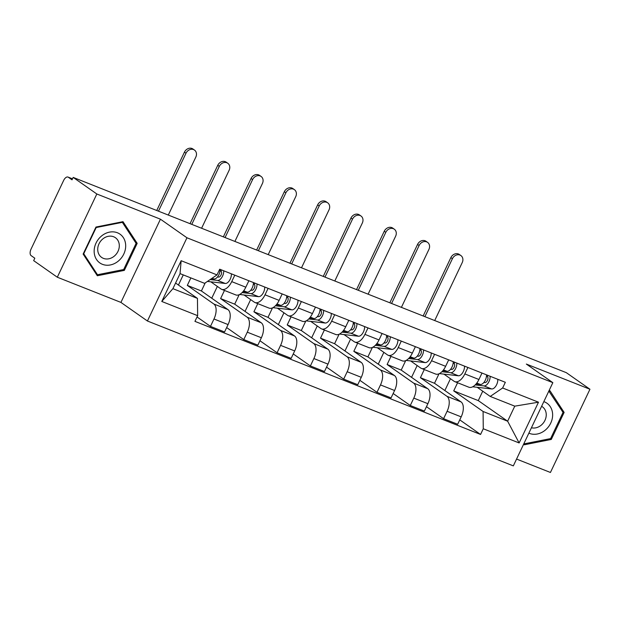 <?xml version="1.0" encoding="UTF-8"?>
<svg xmlns="http://www.w3.org/2000/svg" width="621" height="621" viewBox="0 0 621 621"><rect width="100%" height="100%" fill="white"/><g stroke="black" fill="none" stroke-linecap="round" stroke-linejoin="round"><path stroke-width="0.93" d="M516.563 459.066L550.431 472.472L589.95 389.243L566.298 372.654L73.177 177.404L96.829 193.993L57.311 277.222L120.924 302.411L147.433 321.01L513.326 465.882L552.845 382.652L186.952 237.781L160.443 219.182L96.829 193.993M57.311 277.222L33.658 260.626L34.807 258.204L31.12 255.619A5.403 2.849 -68.4 0 1 31.05 249.099L63.652 180.424A5.403 2.849 -68.4 0 1 68.023 177.07L72.494 178.84M589.95 389.243L526.336 364.061L552.845 382.652M72.471 178.879L68.341 177.241L72.02 179.826L73.177 177.404M190.864 277.905L187.309 285.396L213.818 303.995A12.428 6.552 111.6 0 1 213.981 318.992L210.472 326.39L224.561 331.971L228.07 324.573A12.428 6.552 -68.4 0 0 227.907 309.569L201.398 290.977L205.217 282.92M221.681 289.339L235.77 294.921A12.428 6.552 -68.4 0 0 245.815 287.205L231.726 281.624A12.428 6.552 111.6 0 1 221.681 289.339A12.428 6.552 111.6 0 1 220.96 288.951L210.783 281.81M231.726 281.624L234.792 275.173M178.437 285.047L183.257 274.893M197.036 316.966L210.472 326.39M245.815 287.205L248.881 280.746M224.468 290.442L220.61 298.585L247.119 317.176A12.428 6.552 111.6 0 1 247.282 332.181L243.774 339.578L257.862 345.16L261.371 337.754A12.428 6.552 -68.4 0 0 261.208 322.757L234.699 304.158L239.194 294.688M268.093 288.354L265.027 294.812A12.428 6.552 111.6 0 1 254.983 302.528A12.428 6.552 111.6 0 1 254.261 302.132L244.092 294.998M211.738 298.235L217.35 286.421M226.649 327.57L243.774 339.578M254.983 302.528L269.072 308.109A12.428 6.552 -68.4 0 0 279.116 300.385L282.182 293.935M257.769 303.63L253.911 311.765L280.42 330.364A12.428 6.552 111.6 0 1 280.583 345.361L277.075 352.767L291.164 358.34L294.672 350.943A12.428 6.552 -68.4 0 0 294.509 335.945L268 317.347L272.495 307.869M301.395 301.542L298.328 307.993A12.428 6.552 111.6 0 1 288.284 315.716A12.428 6.552 111.6 0 1 287.562 315.321L277.393 308.187M245.039 311.416L250.651 299.601M259.951 340.75L277.075 352.767M288.284 315.716L302.373 321.29A12.428 6.552 -68.4 0 0 312.417 313.574L315.484 307.123M291.07 316.819L287.212 324.954L313.721 343.553A12.428 6.552 111.6 0 1 313.884 358.55L310.376 365.948L324.465 371.529L327.973 364.123A12.428 6.552 -68.4 0 0 327.81 349.126L301.301 330.535L305.796 321.057M334.696 314.731L331.63 321.181A12.428 6.552 111.6 0 1 321.585 328.897A12.428 6.552 111.6 0 1 320.863 328.509L310.694 321.368M278.34 324.604L283.952 312.79M293.252 353.939L310.376 365.948M321.585 328.897L335.674 334.478A12.428 6.552 -68.4 0 0 345.718 326.762L348.785 320.304M324.379 329.999L320.514 338.142L347.023 356.733A12.428 6.552 111.6 0 1 347.186 371.731L343.677 379.136L357.766 384.709L361.275 377.312A12.428 6.552 -68.4 0 0 361.111 362.315L334.603 343.716L339.097 334.245M367.997 327.911L364.931 334.37A12.428 6.552 111.6 0 1 354.886 342.086A12.428 6.552 111.6 0 1 354.164 341.69L343.995 334.556M311.649 337.793L317.253 325.978M326.553 367.12L343.677 379.136M354.886 342.086L368.975 347.659A12.428 6.552 -68.4 0 0 379.02 339.943L382.086 333.493M357.68 343.188L353.815 351.323L380.324 369.922A12.428 6.552 111.6 0 1 380.487 384.919L376.978 392.317L391.067 397.898L394.583 390.5A12.428 6.552 -68.4 0 0 394.413 375.503L367.904 356.904L372.398 347.426M401.298 341.1L398.232 347.55A12.428 6.552 111.6 0 1 388.187 355.266A12.428 6.552 111.6 0 1 387.465 354.878L377.296 347.744M344.95 350.974L350.555 339.159M359.854 380.308L376.978 392.317M388.187 355.266L402.284 360.848A12.428 6.552 -68.4 0 0 412.321 353.132L415.387 346.681M390.982 356.376L387.116 364.511L413.625 383.11A12.428 6.552 111.6 0 1 413.796 398.108L410.279 405.505L424.368 411.086L427.885 403.681A12.428 6.552 -68.4 0 0 427.714 388.684L401.205 370.093L405.707 360.615M434.599 354.288L431.533 360.739A12.428 6.552 111.6 0 1 421.496 368.455A12.428 6.552 111.6 0 1 420.766 368.067L410.597 360.925M378.251 364.162L383.856 352.348M393.155 393.497L410.279 405.505M421.496 368.455L435.585 374.036A12.428 6.552 -68.4 0 0 445.622 366.32L448.688 359.862M424.283 369.557L420.417 377.7L446.926 396.291A12.428 6.552 111.6 0 1 447.097 411.288L443.58 418.694L457.669 424.267L461.186 416.87A12.428 6.552 -68.4 0 0 461.015 401.872L434.506 383.273L439.008 373.803M467.9 367.469L464.834 373.927A12.428 6.552 111.6 0 1 454.797 381.643A12.428 6.552 111.6 0 1 454.067 381.247L443.899 374.114M411.552 377.351L417.157 365.536M426.456 406.677L443.58 418.694M454.797 381.643L468.886 387.217A12.428 6.552 -68.4 0 0 478.923 379.501L481.989 373.05M420.417 377.7L434.506 383.273M387.116 364.511L401.205 370.093M353.815 351.323L367.904 356.904M320.514 338.142L334.603 343.716M287.212 324.954L301.301 330.535M253.911 311.765L268 317.347M220.61 298.585L234.699 304.158M187.309 285.396L201.398 290.977M197.455 298.39L197.649 315.67L161.786 301.464L181.146 260.704L217.008 274.901L204.596 283.347L180.051 273.62L172.902 288.664L197.455 298.39L175.58 283.036M457.584 382.746L453.718 390.881L478.271 400.599L507.629 421.201L514.77 406.157L490.225 396.439L502.63 387.993L505.339 382.295L219.71 269.204L217.008 274.901M502.63 387.993L538.492 402.198L519.14 442.959L483.27 428.762L483.084 411.482L507.629 421.201L519.14 442.959M197.649 315.67L194.94 321.368L480.569 434.459L483.27 428.762M147.433 321.01L186.952 237.781M120.924 302.411L160.443 219.182M137.179 243.347L122.997 221.674L95.976 227.038L83.136 254.074L97.318 275.747L124.34 270.383L137.179 243.347L135.184 241.949M523.728 443.976L524.264 444.799L551.285 439.435L564.124 412.398L549.942 390.718L548.917 390.927M478.271 400.599L482.742 391.183M453.718 390.881L483.084 411.482M490.225 396.439L477.2 387.302M459.757 419.866L480.569 434.459M444.853 390.531L450.458 378.717M161.786 301.464L172.902 288.664M181.146 260.704L180.051 273.62M514.77 406.157L538.492 402.198M123.253 269.623L124.34 270.383M562.129 411.001L564.124 412.398M550.198 438.674L551.285 439.435M156.74 210.488L184.453 152.129A6.21 5.24 -54.9 0 1 192.929 148.993L194.474 150.072A6.21 5.24 125.1 0 0 185.997 153.216L158.471 211.179M168.299 215.06L195.817 157.105A6.21 5.24 125.1 0 0 194.474 150.072M217.49 276.974L218.623 277.098A3.245 1.708 -68.4 0 0 221.177 274.629A3.245 1.708 -68.4 0 0 220.96 271.113L221.526 269.918M210.139 279.574L217.583 280.428A6.753 3.555 -68.4 0 0 221.844 277.393A6.753 3.555 -68.4 0 0 223.7 270.779M207.414 281.429L225.268 283.471A6.753 3.555 -68.4 0 0 229.529 280.436A6.753 3.555 -68.4 0 0 231.385 273.822M220.044 270.756L220.96 271.113M211.419 278.705L213.95 278.992A6.753 3.555 -68.4 0 0 218.219 275.957A6.753 3.555 -68.4 0 0 220.075 269.343M190.042 223.676L217.754 165.318A6.21 5.24 -54.9 0 1 226.23 162.174L227.775 163.261A6.21 5.24 125.1 0 0 219.298 166.405L191.78 224.36M201.6 228.249L229.118 170.294A6.21 5.24 125.1 0 0 227.775 163.261M250.791 290.154L251.924 290.286A3.245 1.708 -68.4 0 0 254.478 287.818A3.245 1.708 -68.4 0 0 254.261 284.302L254.827 283.106M239.628 294.478A16.208 8.539 -68.4 0 0 239.962 294.525L258.569 296.659A6.753 3.555 -68.4 0 0 262.83 293.624A6.753 3.555 -68.4 0 0 264.686 287.011M242.105 292.607L250.884 293.617A6.753 3.555 -68.4 0 0 255.146 290.581A6.753 3.555 -68.4 0 0 257.001 283.968M253.345 283.937L254.261 284.302M242.958 291.684L247.251 292.18A6.753 3.555 -68.4 0 0 251.521 289.145A6.753 3.555 -68.4 0 0 253.376 282.532M223.343 236.857L251.055 178.506A6.21 5.24 -54.9 0 1 259.531 175.363L261.076 176.442A6.21 5.24 125.1 0 0 252.6 179.585L225.081 237.548M234.901 241.437L262.419 183.474A6.21 5.24 125.1 0 0 261.076 176.442M284.092 303.343L285.225 303.475A3.245 1.708 -68.4 0 0 287.779 301.006A3.245 1.708 -68.4 0 0 287.562 297.49L288.128 296.295M272.93 307.659A16.208 8.539 -68.4 0 0 273.263 307.713L291.87 309.84A6.753 3.555 -68.4 0 0 296.132 306.805A6.753 3.555 -68.4 0 0 297.987 300.191M275.406 305.796L284.185 306.797A6.753 3.555 -68.4 0 0 288.447 303.762A6.753 3.555 -68.4 0 0 290.302 297.149M286.646 297.125L287.562 297.49M276.26 304.872L280.56 305.361A6.753 3.555 -68.4 0 0 284.822 302.326A6.753 3.555 -68.4 0 0 286.677 295.712M94.159 251.676A17.559 14.803 125.1 0 0 110.375 264.95A17.559 14.803 125.1 0 0 125.683 245.419A17.559 14.803 125.1 0 0 109.467 232.138A17.559 14.803 125.1 0 0 94.159 251.676M97.722 249.696A12.024 10.138 125.1 0 0 101.611 257.397A12.024 10.138 125.1 0 0 113.239 256.915A12.024 10.138 125.1 0 0 119.302 245.419A12.024 10.138 125.1 0 0 115.421 237.719A12.024 10.138 125.1 0 0 103.792 238.2A12.024 10.138 125.1 0 0 97.722 249.696M122.36 222.349L136.1 243.347L123.664 269.545L97.481 274.738L83.742 253.741L96.185 227.542L122.36 222.349L121.755 221.922M95.968 273.675L97.481 274.738M528.867 433.147A17.559 14.803 125.1 0 0 544.889 430.438A17.559 14.803 125.1 0 0 552.628 414.463A17.559 14.803 125.1 0 0 543.833 401.632M531.429 427.76A12.024 10.138 125.1 0 0 546.247 414.463A12.024 10.138 125.1 0 0 542.358 406.763A12.024 10.138 125.1 0 0 541.621 406.297M548.848 391.075L563.045 412.398L550.602 438.597L524.427 443.79L524.07 443.247M523.969 443.472L524.427 443.79M548.63 391.525L549.306 391.393M256.644 250.046L284.356 191.687A6.21 5.24 -54.9 0 1 292.833 188.543L294.377 189.63A6.21 5.24 125.1 0 0 285.901 192.774L258.383 250.729M268.202 254.618L295.72 196.663A6.21 5.24 125.1 0 0 294.377 189.63M317.393 316.524L318.526 316.656A3.245 1.708 -68.4 0 0 321.08 314.187A3.245 1.708 -68.4 0 0 320.863 310.671L321.437 309.475M306.231 320.847A16.208 8.539 -68.4 0 0 306.564 320.902L325.171 323.029A6.753 3.555 -68.4 0 0 329.433 319.994A6.753 3.555 -68.4 0 0 331.288 313.38M308.707 318.977L317.486 319.986A6.753 3.555 -68.4 0 0 321.748 316.951A6.753 3.555 -68.4 0 0 323.603 310.337M319.947 310.306L320.863 310.671M309.561 318.053L313.861 318.55A6.753 3.555 -68.4 0 0 318.123 315.515A6.753 3.555 -68.4 0 0 319.978 308.901M289.945 263.234L317.657 204.876A6.21 5.24 -54.9 0 1 326.134 201.732L327.678 202.819A6.21 5.24 125.1 0 0 319.202 205.962L291.684 263.917M301.503 267.806L329.021 209.844A6.21 5.24 125.1 0 0 327.678 202.819M350.694 329.712L351.828 329.844A3.245 1.708 -68.4 0 0 354.381 327.376A3.245 1.708 -68.4 0 0 354.164 323.859L354.738 322.664M339.532 334.036A16.208 8.539 -68.4 0 0 339.866 334.082L358.472 336.217A6.753 3.555 -68.4 0 0 362.734 333.182A6.753 3.555 -68.4 0 0 364.589 326.568M342.008 332.165L350.787 333.174A6.753 3.555 -68.4 0 0 355.049 330.139A6.753 3.555 -68.4 0 0 356.904 323.525M353.248 323.494L354.164 323.859M342.862 331.241L347.162 331.738A6.753 3.555 -68.4 0 0 351.424 328.695A6.753 3.555 -68.4 0 0 353.279 322.089M323.246 276.415L350.958 218.064A6.21 5.24 -54.9 0 1 359.435 214.92L360.98 215.999A6.21 5.24 125.1 0 0 352.503 219.143L324.985 277.106M334.804 280.995L362.322 223.032A6.21 5.24 125.1 0 0 360.98 215.999M383.995 342.901L385.129 343.025A3.245 1.708 -68.4 0 0 387.683 340.564A3.245 1.708 -68.4 0 0 387.473 337.048L388.04 335.852M372.833 347.217A16.208 8.539 -68.4 0 0 373.167 347.271L391.773 349.398A6.753 3.555 -68.4 0 0 396.043 346.363A6.753 3.555 -68.4 0 0 397.89 339.749M375.309 345.354L384.089 346.355A6.753 3.555 -68.4 0 0 388.35 343.32A6.753 3.555 -68.4 0 0 390.205 336.706M386.549 336.683L387.473 337.048M376.163 344.43L380.463 344.919A6.753 3.555 -68.4 0 0 384.725 341.884A6.753 3.555 -68.4 0 0 386.58 335.27M356.547 289.603L384.259 231.245A6.21 5.24 -54.9 0 1 392.736 228.101L394.281 229.188A6.21 5.24 125.1 0 0 385.804 232.332L358.286 290.286M368.106 294.175L395.624 236.221A6.21 5.24 125.1 0 0 394.281 229.188M417.296 356.081L418.43 356.213A3.245 1.708 -68.4 0 0 420.984 353.745A3.245 1.708 -68.4 0 0 420.774 350.228L421.341 349.033M406.134 360.405A16.208 8.539 -68.4 0 0 406.468 360.459L425.075 362.586A6.753 3.555 -68.4 0 0 429.344 359.551A6.753 3.555 -68.4 0 0 431.191 352.938M408.61 358.534L417.39 359.543A6.753 3.555 -68.4 0 0 421.659 356.508A6.753 3.555 -68.4 0 0 423.506 349.895M419.85 349.864L420.774 350.228M409.464 357.611L413.765 358.107A6.753 3.555 -68.4 0 0 418.026 355.072A6.753 3.555 -68.4 0 0 419.881 348.459M389.848 302.792L417.56 244.433A6.21 5.24 -54.9 0 1 426.037 241.29L427.582 242.376A6.21 5.24 125.1 0 0 419.105 245.52L391.587 303.475M401.407 307.364L428.925 249.401A6.21 5.24 125.1 0 0 427.582 242.376M450.598 369.27L451.731 369.402A3.245 1.708 -68.4 0 0 454.285 366.933A3.245 1.708 -68.4 0 0 454.075 363.417L454.642 362.222M439.435 373.594A16.208 8.539 -68.4 0 0 439.769 373.64L458.376 375.775A6.753 3.555 -68.4 0 0 462.645 372.74A6.753 3.555 -68.4 0 0 464.492 366.126M441.911 371.723L450.691 372.732A6.753 3.555 -68.4 0 0 454.96 369.697A6.753 3.555 -68.4 0 0 456.808 363.083M453.151 363.052L454.075 363.417M442.765 370.799L447.066 371.288A6.753 3.555 -68.4 0 0 451.327 368.253A6.753 3.555 -68.4 0 0 453.183 361.639M423.157 315.973L450.862 257.614A6.21 5.24 -54.9 0 1 459.338 254.478L460.891 255.557A6.21 5.24 125.1 0 0 452.406 258.701L424.888 316.663M434.708 320.552L462.226 262.59A6.21 5.24 125.1 0 0 460.891 255.557M483.899 382.458L485.032 382.583A3.245 1.708 -68.4 0 0 487.586 380.122A3.245 1.708 -68.4 0 0 487.376 376.605L487.943 375.41M472.736 386.774A16.208 8.539 -68.4 0 0 473.078 386.829L491.677 388.956A6.753 3.555 -68.4 0 0 495.946 385.92A6.753 3.555 -68.4 0 0 497.794 379.307M475.212 384.911L483.992 385.913A6.753 3.555 -68.4 0 0 488.261 382.878A6.753 3.555 -68.4 0 0 490.109 376.264M486.453 376.241L487.376 376.605M476.066 383.988L480.367 384.477A6.753 3.555 -68.4 0 0 484.628 381.441A6.753 3.555 -68.4 0 0 486.484 374.828M461.015 401.872L446.926 396.291M427.714 388.684L413.625 383.11M394.413 375.503L380.324 369.922M361.111 362.315L347.023 356.733M327.81 349.126L313.721 343.553M294.509 335.945L280.42 330.364M261.208 322.757L247.119 317.176M227.907 309.569L213.818 303.995M445.622 366.32L431.533 360.739M412.321 353.132L398.232 347.55M379.02 339.943L364.931 334.37M345.718 326.762L331.63 321.181M312.417 313.574L298.328 307.993M279.116 300.385L265.027 294.812M478.923 379.501L464.834 373.927M427.885 403.681L413.796 398.108M394.583 390.5L380.487 384.919M361.275 377.312L347.186 371.731M327.973 364.123L313.884 358.55M294.672 350.943L280.583 345.361M261.371 337.754L247.282 332.181M228.07 324.573L213.981 318.992M461.186 416.87L447.097 411.288M185.997 153.216L184.453 152.129M217.583 280.428L225.268 283.471M212.087 278.255L213.95 278.992M219.298 166.405L217.754 165.318M250.884 293.617L258.569 296.659M243.688 290.768L247.251 292.18M252.6 179.585L251.055 178.506M284.185 306.797L291.87 309.84M276.989 303.948L280.56 305.361M285.901 192.774L284.356 191.687M317.486 319.986L325.171 323.029M310.29 317.137L313.861 318.55M319.202 205.962L317.657 204.876M350.787 333.174L358.472 336.217M343.592 330.325L347.162 331.738M352.503 219.143L350.958 218.064M384.089 346.355L391.773 349.398M376.893 343.506L380.463 344.919M385.804 232.332L384.259 231.245M417.39 359.543L425.075 362.586M410.194 356.695L413.765 358.107M419.105 245.52L417.56 244.433M450.691 372.732L458.376 375.775M443.503 369.883L447.066 371.288M452.406 258.701L450.862 257.614M483.992 385.913L491.677 388.956M476.804 383.064L480.367 384.477"/></g></svg>
